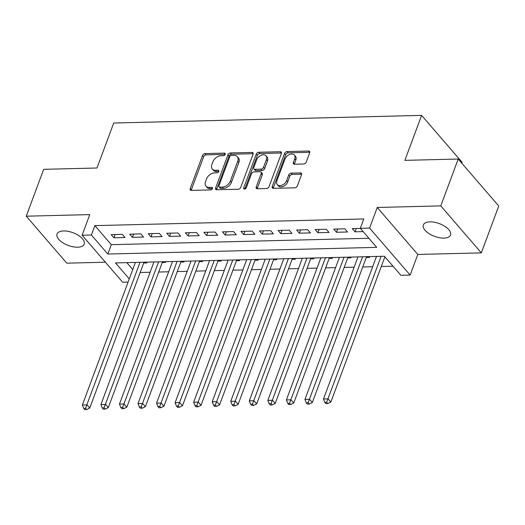 <?xml version="1.0" encoding="UTF-8"?>
<svg xmlns="http://www.w3.org/2000/svg" width="525" height="525" viewBox="0 0 525 525"><rect width="100%" height="100%" fill="white"/><g stroke="black" fill="none" stroke-linecap="round" stroke-linejoin="round"><path stroke-width="0.79" d="M225.186 154.376A1.555 1.043 -40.8 0 0 225.087 153.385A1.555 1.043 -40.8 0 0 224.392 153.116L205.045 153.595A2.225 1.49 -40.8 0 0 202.545 155.485L190.227 188.593A2.225 1.49 -40.8 0 0 190.365 190.004A2.225 1.49 -40.8 0 0 191.363 190.391L210.709 189.906A1.555 1.043 -40.8 0 0 212.461 188.587A1.555 1.043 -40.8 0 0 212.363 187.602A1.555 1.043 -40.8 0 0 211.667 187.333L209.16 187.399A7.114 4.777 -40.8 0 1 205.964 186.158A7.114 4.777 -40.8 0 1 205.524 181.657L206.555 178.894A7.114 4.777 -40.8 0 1 214.567 172.863L217.068 172.804A1.555 1.043 -40.8 0 0 218.82 171.478A1.555 1.043 -40.8 0 0 218.728 170.494A1.555 1.043 -40.8 0 0 218.026 170.225L215.526 170.29A7.114 4.777 -40.8 0 1 212.33 169.05A7.114 4.777 -40.8 0 1 211.89 164.548L212.914 161.785A7.114 4.777 -40.8 0 1 220.927 155.754L223.433 155.695A1.555 1.043 -40.8 0 0 225.186 154.376L206.141 154.868A2.225 1.49 -40.8 0 0 203.641 156.752L191.323 189.866A2.225 1.49 -40.8 0 0 191.205 190.385M429.923 221.852A14.49 6.799 -159.6 0 0 423.353 224.93A14.49 6.799 -159.6 0 0 429.096 233.651A14.49 6.799 -159.6 0 0 443.953 238.107A14.49 6.799 -159.6 0 0 450.522 235.029A14.49 6.799 -159.6 0 0 444.78 226.308A14.49 6.799 -159.6 0 0 429.923 221.852M63.623 230.954A14.49 6.799 -159.6 0 0 57.054 234.025A14.49 6.799 -159.6 0 0 62.797 242.753A14.49 6.799 -159.6 0 0 77.654 247.203A14.49 6.799 -159.6 0 0 84.217 244.132A14.49 6.799 -159.6 0 0 78.481 235.41A14.49 6.799 -159.6 0 0 63.623 230.954M303.719 163.997A2.225 1.49 -40.8 0 0 306.226 162.113L309.678 152.821A2.225 1.49 -40.8 0 0 309.54 151.417A2.225 1.49 -40.8 0 0 308.543 151.029L287.063 151.561A2.225 1.49 -40.8 0 0 284.557 153.444L272.239 186.559A2.225 1.49 -40.8 0 0 272.377 187.963A2.225 1.49 -40.8 0 0 273.381 188.35L294.86 187.819A2.225 1.49 -40.8 0 0 297.367 185.935L301.54 174.713A2.225 1.49 -40.8 0 0 301.402 173.302A2.225 1.49 -40.8 0 0 300.398 172.915L291.211 173.145A2.225 1.49 -40.8 0 0 288.704 175.028L286.637 180.593A5.946 3.997 -40.8 0 1 282.194 185.115A5.946 3.997 -40.8 0 1 277.266 184.603A5.946 3.997 -40.8 0 1 276.892 180.836L285.003 159.036A5.946 3.997 -40.8 0 1 289.439 154.521A5.946 3.997 -40.8 0 1 294.374 155.032A5.946 3.997 -40.8 0 1 294.742 158.799L293.39 162.428A2.225 1.49 -40.8 0 0 293.527 163.839A2.225 1.49 -40.8 0 0 294.525 164.227L303.719 163.997M458.2 159.036L498.75 206.017L481.327 252.873L440.777 205.892L458.2 159.036L404.873 160.361L421.601 115.382L113.722 123.027L96.994 168.007L43.673 169.332L26.25 216.188L89.775 214.607L82.103 235.226L91.383 234.997L94.868 225.625L363.792 218.945L360.308 228.316L369.587 228.08L410.137 275.067L400.864 275.297L384.425 256.246L115.493 262.927L129.275 278.893M440.777 205.892L377.252 207.467L369.587 228.08M253.063 154.225A2.225 1.49 -40.8 0 0 252.925 152.821A2.225 1.49 -40.8 0 0 251.928 152.434L230.442 152.965A2.225 1.49 -40.8 0 0 227.935 154.849L215.624 187.963A2.225 1.49 -40.8 0 0 215.762 189.374A2.225 1.49 -40.8 0 0 216.759 189.761L238.245 189.223A2.225 1.49 -40.8 0 0 240.745 187.34L253.063 154.225M258.753 152.263L280.232 151.732A2.225 1.49 -40.8 0 1 281.229 152.119A2.225 1.49 -40.8 0 1 281.367 153.523L269.056 186.637A2.225 1.49 -40.8 0 1 266.549 188.521L257.355 188.751A2.225 1.49 -40.8 0 1 256.358 188.363A2.225 1.49 -40.8 0 1 256.22 186.952L261.214 173.526A2.225 1.49 -40.8 0 0 261.076 172.121A2.225 1.49 -40.8 0 0 260.078 171.734L253.982 171.885A2.225 1.49 -40.8 0 0 251.475 173.768L246.277 187.747A1.555 1.043 -40.8 0 1 245.116 188.934A1.555 1.043 -40.8 0 1 243.823 188.797A1.555 1.043 -40.8 0 1 243.725 187.812L256.246 154.147A2.225 1.49 -40.8 0 1 258.753 152.263L259.849 153.536L281.328 152.998L280.232 151.732M26.25 216.188L66.8 263.169L105.4 262.211M366.26 257.467L369.508 257.388L368.858 256.633M347.714 257.926L350.962 257.847L350.313 257.099M329.168 258.392L332.417 258.307L331.767 257.558M310.623 258.851L313.865 258.766L313.215 258.018M292.077 259.311L295.319 259.232L294.669 258.477M273.525 259.77L276.773 259.691L276.124 258.937M254.979 260.229L258.228 260.151L257.578 259.402M236.434 260.695L239.682 260.61L239.032 259.862M217.888 261.155L221.13 261.076L220.487 260.321M199.343 261.614L202.584 261.535L201.935 260.781M180.79 262.073L184.039 261.995L183.389 261.24M162.245 262.533L165.493 262.454L164.843 261.706M122.286 234.347L111.156 234.623L113.899 237.799L125.022 237.517L122.286 234.347M140.831 233.887L129.701 234.163L132.444 237.333L143.574 237.057L140.831 233.887M159.377 233.422L148.253 233.697L150.99 236.873L162.12 236.598L159.377 233.422M177.929 232.962L166.799 233.238L169.536 236.414L180.666 236.138L177.929 232.962M196.475 232.503L185.345 232.778L188.088 235.955L199.211 235.679L196.475 232.503M215.02 232.043L203.89 232.319L206.633 235.495L217.757 235.213L215.02 232.043M233.566 231.584L222.436 231.86L225.179 235.029L236.309 234.754L233.566 231.584M252.112 231.118L240.988 231.394L243.725 234.57L254.855 234.294L252.112 231.118M270.657 230.659L259.534 230.934L262.27 234.111L273.4 233.835L270.657 230.659M289.209 230.199L278.079 230.475L280.816 233.651L291.946 233.376L289.209 230.199M307.755 229.74L296.625 230.016L299.368 233.192L310.492 232.91L307.755 229.74M326.301 229.274L315.171 229.556L317.914 232.726L329.044 232.45L326.301 229.274M344.846 228.815L333.723 229.09L336.459 232.267L347.589 231.991L344.846 228.815M94.868 225.625L111.307 244.67L368.904 238.271M360.413 228.427L352.268 228.631L355.005 231.807L363.149 231.604M140.168 272.488L150.124 272.239M158.714 272.029L168.669 271.779M177.266 271.563L187.215 271.32M195.812 271.103L205.761 270.861M214.357 270.644L224.313 270.395M232.903 270.185L242.858 269.935M251.449 269.725L261.404 269.476M270.001 269.259L279.95 269.017M288.547 268.8L298.495 268.557M307.092 268.341L317.048 268.091M325.638 267.881L335.593 267.632M344.183 267.422L354.139 267.173M362.736 266.956L372.684 266.713M381.281 266.497L393.015 266.208M126.82 262.651L132.759 269.522M143.699 262.999L146.947 262.913L146.298 262.165M461.829 163.242L462.158 162.363L421.601 115.382M377.252 207.467L417.802 254.448L481.327 252.873M417.802 254.448L410.137 275.067M128.093 282.069L122.66 282.207L82.103 235.226M91.383 234.997L107.822 254.041L376.753 247.36L360.308 228.316M111.307 244.67L107.822 254.041M113.899 237.799L115.113 234.524M132.444 237.333L133.658 234.065M150.99 236.873L152.211 233.599M169.536 236.414L170.756 233.139M188.088 235.955L189.302 232.68M206.633 235.495L207.848 232.221M225.179 235.029L226.393 231.761M243.725 234.57L244.945 231.295M262.27 234.111L263.491 230.836M280.816 233.651L282.037 230.377M299.368 233.192L300.582 229.917M317.914 232.726L319.128 229.458M336.459 232.267L337.68 228.992M355.005 231.807L356.226 228.532M212.33 169.05L213.426 170.317A7.114 4.777 -40.8 0 0 216.622 171.557L215.526 170.29M218.813 171.504L216.622 171.557M205.964 186.158L207.06 187.425A7.114 4.777 -40.8 0 0 210.256 188.665L209.16 187.399M212.454 188.613L210.256 188.665M253.181 153.707A2.225 1.49 -40.8 0 0 253.024 153.7L231.538 154.238A2.225 1.49 -40.8 0 0 229.031 156.122L216.72 189.236A2.225 1.49 -40.8 0 0 216.602 189.755M231.486 155.492A1.555 1.043 -40.8 0 0 229.733 156.811L218.925 185.876A1.555 1.043 -40.8 0 0 219.023 186.861A1.555 1.043 -40.8 0 0 219.719 187.136L222.357 187.071A7.114 4.777 -40.8 0 0 230.377 181.033L237.766 161.168A7.114 4.777 -40.8 0 0 237.32 156.667A7.114 4.777 -40.8 0 0 234.13 155.426L231.486 155.492M219.023 186.861L220.119 188.134A1.555 1.043 -40.8 0 0 220.815 188.403L219.719 187.136M237.32 156.667L238.416 157.933A7.114 4.777 -40.8 0 1 238.862 162.442L231.473 182.306A7.114 4.777 -40.8 0 1 223.453 188.337L220.815 188.403M261.076 172.121L262.172 173.388A2.225 1.49 -40.8 0 1 262.31 174.799L257.316 188.226A2.225 1.49 -40.8 0 0 257.197 188.744M244.847 189.02L257.342 155.42L256.246 154.147M266.398 159.593A5.946 3.997 -40.8 0 0 266.031 155.827A5.946 3.997 -40.8 0 0 261.096 155.315A5.946 3.997 -40.8 0 0 256.659 159.836L253.805 167.514A2.225 1.49 -40.8 0 0 253.942 168.919A2.225 1.49 -40.8 0 0 254.94 169.306L261.037 169.155A2.225 1.49 -40.8 0 0 263.543 167.272L266.398 159.593L267.494 160.86A5.946 3.997 -40.8 0 0 267.127 157.1L266.031 155.827M253.942 168.919L255.038 170.192A2.225 1.49 -40.8 0 0 256.036 170.579L254.94 169.306M267.494 160.86L264.639 168.545A2.225 1.49 -40.8 0 1 262.132 170.428L256.036 170.579M259.849 153.536A2.225 1.49 -40.8 0 0 257.342 155.42M294.374 155.032L295.47 156.306A5.946 3.997 -40.8 0 1 295.838 160.066L294.486 163.702A2.225 1.49 -40.8 0 0 294.368 164.22M277.266 184.603L278.362 185.87A5.946 3.997 -40.8 0 0 283.29 186.382A5.946 3.997 -40.8 0 0 287.733 181.867L286.637 180.593M301.658 174.188A2.225 1.49 -40.8 0 0 301.494 174.188L292.307 174.418A2.225 1.49 -40.8 0 0 289.8 176.302L287.733 181.867M309.796 152.303A2.225 1.49 -40.8 0 0 309.638 152.296L288.159 152.827A2.225 1.49 -40.8 0 0 285.652 154.718L273.335 187.825A2.225 1.49 -40.8 0 0 273.217 188.35M135.391 262.434L82.379 404.992L87.012 404.88L89.755 408.056L143.988 262.224M85.536 408.306L83.685 408.352L84.781 409.618L86.632 409.572L85.536 408.306L140.031 262.323M83.685 408.352L82.379 404.992M89.755 408.056L86.632 409.572M153.943 261.975L100.925 404.532L105.558 404.421L108.301 407.59L162.533 261.758M104.081 407.84L102.231 407.886L103.327 409.159L105.184 409.113L104.081 407.84L158.576 261.857M102.231 407.886L100.925 404.532M108.301 407.59L105.184 409.113M172.489 261.516L119.47 404.073L124.103 403.955L126.847 407.131L181.079 261.299M122.633 407.38L120.776 407.426L121.872 408.699L123.729 408.653L122.633 407.38L177.122 261.397M120.776 407.426L119.47 404.073M126.847 407.131L123.729 408.653M191.034 261.05L138.016 403.613L142.656 403.495L145.392 406.672L199.631 260.84M141.179 406.921L139.322 406.967L140.418 408.233L142.275 408.188L141.179 406.921L195.674 260.938M139.322 406.967L138.016 403.613M145.392 406.672L142.275 408.188M209.58 260.59L156.562 403.154L161.201 403.036L163.938 406.212L218.177 260.38M159.725 406.462L157.868 406.508L158.963 407.774L160.821 407.728L159.725 406.462L214.22 260.479M157.868 406.508L156.562 403.154M163.938 406.212L160.821 407.728M228.126 260.131L175.114 402.688L179.747 402.577L182.49 405.753L236.723 259.914M178.27 405.996L176.42 406.048L177.516 407.315L179.366 407.269L178.27 405.996L232.765 260.013M176.42 406.048L175.114 402.688M182.49 405.753L179.366 407.269M246.678 259.672L193.659 402.229L198.293 402.117L201.036 405.287L255.268 259.455M196.816 405.536L194.965 405.582L196.061 406.855L197.918 406.809L196.816 405.536L251.311 259.553M194.965 405.582L193.659 402.229M201.036 405.287L197.918 406.809M265.223 259.212L212.205 401.769L216.838 401.651L219.581 404.827L273.814 258.996M215.368 405.077L213.511 405.123L214.607 406.396L216.464 406.35L215.368 405.077L269.857 259.094M213.511 405.123L212.205 401.769M219.581 404.827L216.464 406.35M283.769 258.746L230.751 401.31L235.39 401.192L238.127 404.368L292.366 258.536M233.914 404.617L232.057 404.663L233.152 405.93L235.01 405.884L233.914 404.617L288.409 258.635M232.057 404.663L230.751 401.31M238.127 404.368L235.01 405.884M302.315 258.287L249.296 400.851L253.936 400.733L256.673 403.909L310.912 258.077M252.459 404.158L250.602 404.204L251.698 405.471L253.555 405.425L252.459 404.158L306.954 258.175M250.602 404.204L249.296 400.851M256.673 403.909L253.555 405.425M320.86 257.827L267.848 400.385L272.482 400.273L275.225 403.449L329.457 257.611M271.005 403.692L269.154 403.738L270.25 405.011L272.101 404.965L271.005 403.692L325.5 257.709M269.154 403.738L267.848 400.385M275.225 403.449L272.101 404.965M339.413 257.368L286.394 399.925L291.027 399.814L293.77 402.983L348.003 257.152M289.551 403.233L287.7 403.279L288.796 404.552L290.647 404.506L289.551 403.233L344.046 257.25M287.7 403.279L286.394 399.925M293.77 402.983L290.647 404.506M357.958 256.909L304.94 399.466L309.573 399.348L312.316 402.524L366.548 256.692M308.103 402.773L306.246 402.819L307.342 404.092L309.199 404.047L308.103 402.773L362.591 256.791M306.246 402.819L304.94 399.466M312.316 402.524L309.199 404.047M376.504 256.443L323.485 399.007L328.125 398.888L330.862 402.065L384.891 256.791M326.648 402.314L324.791 402.36L325.887 403.627L327.744 403.581L326.648 402.314L381.143 256.331M324.791 402.36L323.485 399.007M330.862 402.065L327.744 403.581M225.258 154.12L224.392 153.116M212.533 188.337L211.667 187.333M218.892 171.229L218.026 170.225M191.323 189.866L190.227 188.593M203.641 156.752L202.545 155.485M206.141 154.868L205.045 153.595M216.72 189.236L215.624 187.963M229.031 156.122L227.935 154.849M231.538 154.238L230.442 152.965M253.024 153.7L251.928 152.434M223.453 188.337L222.357 187.071M231.473 182.306L230.377 181.033M238.862 162.442L237.766 161.168M257.316 188.226L256.22 186.952M262.31 174.799L261.214 173.526M244.781 189.039L243.725 187.812M262.132 170.428L261.037 169.155M264.639 168.545L263.543 167.272M294.486 163.702L293.39 162.428M295.838 160.066L294.742 158.799M289.8 176.302L288.704 175.028M292.307 174.418L291.211 173.145M301.494 174.188L300.398 172.915M273.335 187.825L272.239 186.559M285.652 154.718L284.557 153.444M288.159 152.827L287.063 151.561M309.638 152.296L308.543 151.029"/></g></svg>
